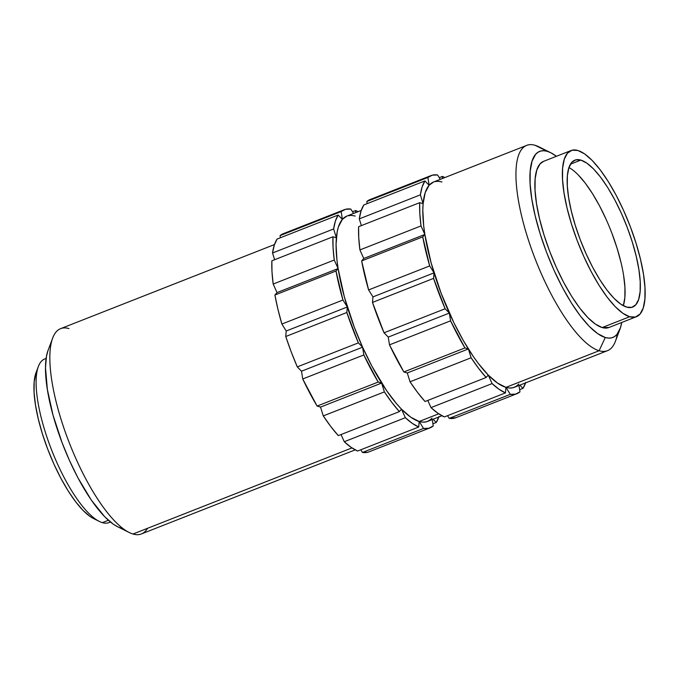 <?xml version="1.0" encoding="UTF-8"?>
<svg xmlns="http://www.w3.org/2000/svg" width="679" height="679" viewBox="0 0 679 679"><rect width="100%" height="100%" fill="white"/><g stroke="black" fill="none" stroke-linecap="round" stroke-linejoin="round"><path stroke-width="1.02" d="M147.538 528.304A110.304 33.721 -111.5 0 1 132.991 534.025L351.968 447.919L132.991 534.025A110.304 33.721 68.5 0 0 141.368 533.957L355.21 449.871M125.199 530.163L120.828 527.999L125.199 530.163M110.346 521.939A87.905 26.871 -111.5 0 1 102.359 522.643L108.394 520.275L102.359 522.643A87.905 26.871 68.5 0 0 109.03 522.592L110.456 522.032M431.055 175.581A117.204 35.826 -111.5 0 1 437.582 174.978L432.336 175.165L427.897 177.474A117.204 35.826 -111.5 0 1 431.055 175.581L369.97 199.601A117.204 35.826 68.5 0 0 366.804 201.493L427.897 177.474L429.128 185.24L424.91 180.928L422.134 186.954L420.369 194.856A117.204 35.826 -111.5 0 1 424.91 180.928L363.817 204.948A117.204 35.826 68.5 0 0 359.284 218.884L420.369 194.856L423.119 203.683L419.69 202.673L419.826 213.605L421.005 225.912A117.204 35.826 -111.5 0 1 419.69 202.673L358.605 226.693A117.204 35.826 68.5 0 0 359.912 249.931L421.005 225.912L424.859 234.459L422.737 236.895L429.697 265.913A117.204 35.826 -111.5 0 1 422.737 236.895L361.652 260.923A117.204 35.826 68.5 0 0 368.604 289.933L429.697 265.913L434.059 272.865L433.584 278.39L445.127 308.758A117.204 35.826 -111.5 0 1 433.584 278.39L372.491 302.418A117.204 35.826 68.5 0 0 384.034 332.786L445.127 308.758L449.345 313.078L450.567 320.844L464.937 347.945A117.204 35.826 -111.5 0 1 450.567 320.844L389.483 344.864A117.204 35.826 68.5 0 0 403.852 371.965L464.937 347.945L468.366 348.955L471.116 357.782L478.67 368.442L486.13 377.49A117.204 35.826 -111.5 0 1 471.116 357.782L410.031 381.802A117.204 35.826 68.5 0 0 425.037 401.51L486.13 377.49L488.243 375.046L492.088 383.593L499.014 389.254L505.456 392.903A117.204 35.826 -111.5 0 1 492.088 383.593L431.004 407.612A117.204 35.826 68.5 0 0 444.372 416.923L505.456 392.903L505.94 387.378A110.304 33.721 68.5 0 0 514.309 387.31L607.467 350.678A110.304 33.721 -111.5 0 1 599.099 350.746L505.94 387.378L497.546 383.1L488.243 375.046L478.389 363.52L473.373 356.585L463.409 340.714L453.852 322.686L441.07 293.133L431.123 262.858L424.859 234.459L423.688 225.835L422.822 210.38L423.119 203.683L425.181 192.7L429.128 185.24L433.618 181.989M550.754 152.724A99.966 30.555 -111.5 0 1 556.39 156.306L550.958 152.826L547.274 151.332A99.966 30.555 -111.5 0 0 540.128 233.737A99.966 30.555 -111.5 0 0 605.261 337.514L599.099 350.746L605.261 337.514L608.664 338.108L611.754 337.803L614.503 336.606L616.888 334.509L620.453 327.753L621.735 322.474A99.966 30.555 -111.5 0 1 620.046 328.933A99.966 30.555 -111.5 0 1 605.261 337.514L597.656 333.635L589.228 326.336L580.299 315.888L571.217 302.69L562.322 287.259L553.971 270.174L546.476 252.104L540.128 233.737L535.162 215.786L531.784 198.93L530.104 183.822L530.206 171.04L532.081 161.084L535.646 154.328L538.031 152.24L540.781 151.035L543.871 150.73L547.274 151.332L535.111 145.306L547.274 151.332A99.966 30.555 -111.5 0 1 550.754 152.724L538.948 146.842A110.304 33.721 68.5 0 0 535.111 145.306A110.304 33.721 -111.5 0 1 542.911 149.168M617.296 334.017A110.304 33.721 -111.5 0 1 607.467 350.678M518.764 384.068L516.142 386.376L513.103 387.701L509.691 388.04L505.94 387.378L599.099 350.746A110.304 33.721 -111.5 0 1 531.224 248.302A110.304 33.721 -111.5 0 1 526.743 145.365A110.304 33.721 -111.5 0 1 535.111 145.306A110.304 33.721 68.5 0 0 527.227 236.241A110.304 33.721 68.5 0 0 599.099 350.746A110.304 33.721 68.5 0 0 615.412 341.282L620.046 328.933M571.09 150.526A89.28 27.296 -111.5 0 1 577.863 150.475L584.661 153.929L592.19 160.448L600.16 169.784L608.274 181.565L616.209 195.357L623.67 210.609L630.367 226.752L636.036 243.15L640.467 259.191L643.488 274.24L644.982 287.735L644.897 299.142L643.225 308.037L640.034 314.071L635.451 317.017L629.654 316.753A89.28 27.296 -111.5 0 1 574.723 233.839A89.28 27.296 -111.5 0 1 571.09 150.526L543.599 161.33A89.28 27.296 68.5 0 0 547.232 244.644A89.28 27.296 68.5 0 0 602.163 327.558A89.28 27.296 68.5 0 0 608.936 327.507L636.427 316.703A89.28 27.296 -111.5 0 1 629.654 316.753L602.163 327.558L629.654 316.753L622.855 313.291L615.327 306.772L607.357 297.436L599.243 285.655L591.307 271.872L583.847 256.611L577.15 240.476L571.48 224.07L567.05 208.037L564.028 192.98L562.535 179.485L562.619 168.078L564.291 159.183L567.483 153.148L572.066 150.212L577.863 150.475A89.28 27.296 -111.5 0 1 632.794 233.389A89.28 27.296 -111.5 0 1 636.427 316.703M626.658 307.12A78.942 24.13 -111.5 0 1 578.084 233.814A78.942 24.13 -111.5 0 1 574.875 160.151A78.942 24.13 -111.5 0 1 580.859 160.1L570.453 164.191L580.859 160.1A78.942 24.13 -111.5 0 1 629.433 233.415A78.942 24.13 -111.5 0 1 632.641 307.078A78.942 24.13 -111.5 0 1 626.658 307.12L631.784 307.358L635.833 304.752L638.65 299.422L640.127 291.554L640.212 281.462L638.888 269.538L636.215 256.229L632.302 242.047L627.286 227.541L621.361 213.274L614.767 199.787L607.747 187.599L600.576 177.177L593.531 168.927L586.868 163.164L580.859 160.1L575.733 159.871L571.684 162.468L568.866 167.806L567.389 175.666L567.304 185.757L568.629 197.691L571.302 210.999L575.215 225.173L580.231 239.679L586.155 253.946L592.75 267.441L599.769 279.629L606.941 290.043L613.986 298.302L620.648 304.065L626.658 307.12M346.867 216.092L342.377 219.351L338.439 226.803L337.166 231.887L336.071 244.491L336.945 259.947L338.108 268.561L344.372 296.969L354.328 327.244L362.594 347.181L371.812 366.032L386.631 390.688L396.612 403.801L401.493 409.157A110.304 33.721 68.5 0 0 419.189 421.489L423.56 428.441L428.805 428.254L433.244 425.945L432.243 419.58L433.244 425.945A117.204 35.826 -111.5 0 1 430.087 427.838A117.204 35.826 -111.5 0 1 423.56 428.441L419.189 421.489L438.71 413.808L419.189 421.489A110.304 33.721 68.5 0 0 427.566 421.421L441.953 415.76M439.007 416.473L436.241 422.491L432.905 423.798L436.241 422.491L433.075 419.257L436.241 422.491A117.204 35.826 -111.5 0 0 438.829 416.991M352.52 211.763L355.686 210.515A117.204 35.826 -111.5 0 1 358.096 211.678L355.686 210.515L355.49 212.705L355.686 210.515L352.52 211.763M344.312 209.692L283.219 233.712A117.204 35.826 68.5 0 0 280.062 235.605L341.147 211.585A117.204 35.826 -111.5 0 1 344.312 209.692A117.204 35.826 -111.5 0 1 350.839 209.09L353.581 213.452L350.839 209.09L345.594 209.276L341.147 211.585L342.377 219.351L341.147 211.585L280.062 235.605L283.287 233.686M432.022 418.179L429.391 420.488L426.361 421.812L422.949 422.143L419.189 421.489L418.714 427.015L357.621 451.034L351.187 447.385L344.261 441.723L405.346 417.695L401.493 409.157L410.795 417.212L419.189 421.489L418.714 427.015L412.272 423.365L405.346 417.695L344.261 441.723A117.204 35.826 68.5 0 0 357.621 451.034L418.714 427.015A117.204 35.826 -111.5 0 1 405.346 417.695L401.493 409.157L399.379 411.601L338.295 435.621L330.834 426.573L323.28 415.913L320.53 407.086L317.101 406.076L302.732 378.975L301.51 371.209L297.292 366.889L291.181 351.798L285.749 336.521L286.224 330.996L281.861 324.044L277.915 309.208L274.91 295.026L277.024 292.59L273.17 284.043L271.99 271.736L271.863 260.804L332.948 236.784L336.377 237.794A110.304 33.721 68.5 0 0 338.108 268.561A110.304 33.721 68.5 0 0 347.317 306.976A110.304 33.721 68.5 0 0 362.594 347.181A110.304 33.721 68.5 0 0 381.623 383.066A110.304 33.721 68.5 0 0 401.493 409.157L399.379 411.601L391.919 402.554L384.373 391.893L323.28 415.913A117.204 35.826 68.5 0 0 338.295 435.621L399.379 411.601A117.204 35.826 -111.5 0 1 384.373 391.893L381.623 383.066L378.195 382.056L363.825 354.956L302.732 378.975A117.204 35.826 68.5 0 0 317.101 406.076L378.195 382.056A117.204 35.826 -111.5 0 1 363.825 354.956L362.594 347.181L358.376 342.87L346.842 312.501L285.749 336.521A117.204 35.826 68.5 0 0 297.292 366.889L358.376 342.87A117.204 35.826 -111.5 0 1 346.842 312.501L347.317 306.976L342.946 300.025L335.995 271.006L274.91 295.026A117.204 35.826 68.5 0 0 281.861 324.044L342.946 300.025A117.204 35.826 -111.5 0 1 335.995 271.006L338.108 268.561L334.255 260.023L333.083 247.716L332.948 236.784L271.863 260.804A117.204 35.826 68.5 0 0 273.17 284.043L334.255 260.023A117.204 35.826 -111.5 0 1 332.948 236.784L336.377 237.794L333.627 228.967L272.534 252.987L274.63 259.718L272.534 252.987L333.627 228.967A117.204 35.826 -111.5 0 1 338.159 215.039L277.074 239.059A117.204 35.826 68.5 0 0 272.534 252.987L274.308 245.077L277.074 239.059L338.159 215.039L342.377 219.351A110.304 33.721 68.5 0 0 336.377 237.794L333.627 228.967L335.392 221.057L338.159 215.039L342.377 219.351A110.304 33.721 68.5 0 1 346.833 216.109L361.22 210.448M280.402 237.752L280.062 235.605L280.402 237.752M355.202 216.041L351.45 215.387L348.038 215.718M367.721 452.273L362.467 452.46L423.56 428.441L362.467 452.46A117.204 35.826 68.5 0 0 369.003 451.858L430.087 427.838M362.467 452.46L360.787 449.787L362.467 452.46M442.428 176.413A117.204 35.826 -111.5 0 1 444.847 177.567L442.428 176.413L442.241 178.594L442.428 176.413L439.262 177.652L442.428 176.413M370.03 199.584L366.804 201.493L367.144 203.641L366.804 201.493L427.897 177.474L429.128 185.24A110.304 33.721 68.5 0 0 423.119 203.683A110.304 33.721 68.5 0 0 424.859 234.459A110.304 33.721 68.5 0 0 434.059 272.865A110.304 33.721 68.5 0 0 449.345 313.078A110.304 33.721 68.5 0 0 468.366 348.955A110.304 33.721 68.5 0 0 488.243 375.046A110.304 33.721 68.5 0 0 505.94 387.378L510.302 394.338L449.218 418.357A117.204 35.826 68.5 0 0 455.745 417.746L516.829 393.727A117.204 35.826 -111.5 0 1 510.302 394.338L515.548 394.143L519.995 391.834A117.204 35.826 -111.5 0 1 516.829 393.727M526.743 145.365L433.575 181.997A110.304 33.721 68.5 0 0 429.128 185.24L424.91 180.928L363.817 204.948L361.05 210.974L359.284 218.884L361.381 225.606L359.284 218.884L420.369 194.856L423.119 203.683L419.69 202.673L358.605 226.693L358.741 237.625L359.912 249.931L363.766 258.478L361.652 260.923L368.604 289.933L372.975 296.893L372.491 302.418L384.034 332.786L388.252 337.098L389.483 344.864L403.852 371.965L407.281 372.975L410.031 381.802L417.577 392.462L425.037 401.51L486.13 377.49L488.243 375.046L492.088 383.593L431.004 407.612L437.93 413.273L444.372 416.923L505.456 392.903L505.94 387.378L510.302 394.338L449.218 418.357L455.813 417.721M427.77 400.432L431.004 407.612L427.77 400.432M440.323 179.349L437.582 174.978L440.323 179.349M434.781 181.607L438.193 181.276L441.953 181.938M525.58 382.88A117.204 35.826 -111.5 0 1 522.983 388.38L519.656 389.687L522.983 388.38L525.75 382.362M519.817 385.146L522.983 388.38L519.817 385.146M447.537 415.675L449.218 418.357L447.537 415.675M519.995 391.834L518.985 385.468L519.995 391.834M623.288 305.703A78.942 24.13 68.5 0 0 610.947 230.784A78.942 24.13 68.5 0 0 568.96 167.526L571.599 169.164M578.253 174.927L585.306 183.186L592.478 193.6L599.498 205.788L606.092 219.275M612.008 233.551L617.024 248.047L620.946 262.23M623.619 275.538L624.935 287.472L624.858 297.563L623.381 305.423M543.667 161.305L539.992 163.962L536.8 169.996L535.128 178.883L535.044 190.298L536.537 203.793L539.559 218.842L543.989 234.883L549.659 251.281L556.356 267.424L563.816 282.676L571.752 296.46L579.866 308.249L587.836 317.577L595.364 324.104L602.163 327.558L609.021 327.473M344.261 441.723L341.019 434.543L344.261 441.723M36.089 372.559L34.171 381.861L34.086 392.437L35.469 404.939L38.27 418.892L42.378 433.754L47.632 448.955L53.836 463.91L60.745 478.041L68.104 490.815L75.624 501.739L83.008 510.387L89.984 516.43L93.558 518.552M46.121 358.427L44.704 358.987A87.905 26.871 68.5 0 0 48.277 441.011A87.905 26.871 68.5 0 0 102.359 522.643A87.905 26.871 -111.5 0 1 99.304 521.421A87.905 26.871 -111.5 0 1 51.859 450.627A87.905 26.871 -111.5 0 1 38.372 366.473A87.905 26.871 -111.5 0 1 46.104 358.571M38.372 366.473L36.055 372.644A82.728 25.293 68.5 0 0 48.752 451.849A82.728 25.293 68.5 0 0 93.405 518.476A82.728 25.293 68.5 0 0 96.223 519.613M48.073 350.347L46.495 356.169L45.501 367.594L47.352 389.415L53.021 415.149L62.044 442.589L69.538 460.659L77.89 477.744L91.317 500.092L104.795 516.821L113.223 524.12L117.357 526.607A99.966 30.555 68.5 0 0 120.828 527.999M274.477 244.559L60.635 328.644A110.304 33.721 68.5 0 0 65.125 431.581A110.304 33.721 68.5 0 0 132.991 534.025A110.304 33.721 -111.5 0 1 129.154 532.489A110.304 33.721 -111.5 0 1 69.614 443.642A110.304 33.721 -111.5 0 1 52.69 338.04A110.304 33.721 -111.5 0 1 69.003 328.585M52.69 338.04L48.056 350.389A99.966 30.555 68.5 0 0 63.393 446.086A99.966 30.555 68.5 0 0 117.348 526.598L129.154 532.489M410.031 381.802L407.281 372.975L468.366 348.955L471.116 357.782L410.031 381.802M464.937 347.945L468.366 348.955L407.281 372.975L403.852 371.965L464.937 347.945M389.483 344.864L388.252 337.098L449.345 313.078L450.567 320.844L389.483 344.864M445.127 308.758L449.345 313.078L388.252 337.098L384.034 332.786L445.127 308.758M372.491 302.418L372.975 296.893L434.059 272.865L433.584 278.39L372.491 302.418M429.697 265.913L434.059 272.865L372.975 296.893L368.604 289.933L429.697 265.913M361.652 260.923L363.766 258.478L424.859 234.459L422.737 236.895L361.652 260.923M421.005 225.912L424.859 234.459L363.766 258.478L359.912 249.931L421.005 225.912M317.101 406.076L378.195 382.056L381.623 383.066L320.53 407.086L317.101 406.076M320.53 407.086L381.623 383.066L384.373 391.893L323.28 415.913L320.53 407.086M297.292 366.889L358.376 342.87L362.594 347.181L301.51 371.209L297.292 366.889M301.51 371.209L362.594 347.181L363.825 354.956L302.732 378.975L301.51 371.209M281.861 324.044L342.946 300.025L347.317 306.976L286.224 330.996L281.861 324.044M286.224 330.996L347.317 306.976L346.842 312.501L285.749 336.521L286.224 330.996M273.17 284.043L334.255 260.023L338.108 268.561L277.024 292.59L273.17 284.043M277.024 292.59L338.108 268.561L335.995 271.006L274.91 295.026L277.024 292.59M99.304 521.421L93.405 518.476"/></g></svg>
